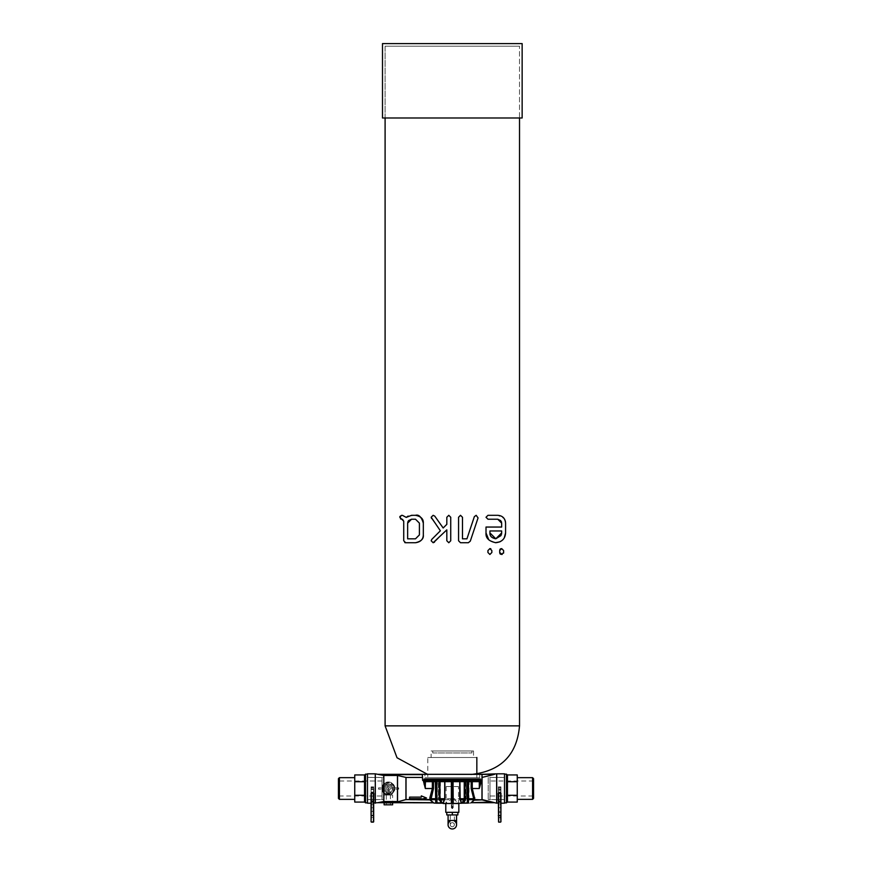 <?xml version="1.0" encoding="UTF-8"?>
<svg xmlns="http://www.w3.org/2000/svg" width="872" height="872" viewBox="0 0 872 872"><rect width="100%" height="100%" fill="white"/><g stroke="black" fill="none" stroke-linecap="round" stroke-linejoin="round"><path stroke-width="0.65" stroke-dasharray="4.36 3.27" d="M409.578 797.128L421.329 797.117M426.539 798.033L421.329 795.864M493.421 774.641L482.053 777.421L482.02 778.293L482.02 774.314L494.74 774.303L482.02 774.641L482.02 777.432L482.02 774.478L422.615 774.478L422.615 780.353L422.615 778.293L425.318 788.506L433.471 788.506L431.139 798.741A1.308 1.046 -155.5 0 0 429.896 797.662L432.359 788.506L432.359 780.527L431.607 780.353L443.99 780.353L437.046 780.353M377.87 774.325L383.789 775.47L397.501 775.47L405.981 777.432L422.615 777.432M381.097 802.698L433.657 802.796L430.812 799.94L433.024 802.142M377.859 802.698L383.822 801.848L383.767 793.139L381.871 789.16A6.529 6.529 0 0 1 381.871 787.852L378.579 787.852L378.579 789.16L381.871 789.16L381.838 787.852L378.579 787.852L378.579 789.16L381.838 789.16M430.583 800.169L429.896 799.559L430.812 799.94L431.139 798.741L438.812 798.741L438.812 781.661L438.049 780.353L438.932 781.661L433.471 781.661L432.359 780.527M429.896 797.662L429.896 799.559L405.981 799.559L397.61 801.837L405.981 799.559L405.981 777.432M398.657 787.852L398.657 788.506L398.657 787.852L394.853 787.852C392.814 781.955 389.13 780.614 383.789 783.852L383.789 775.47M383.789 783.852L381.838 787.852M373.685 803.003L371.069 803.003L373.685 802.959L373.685 801.237L373.685 807.755L373.685 792.55L373.685 804.496L371.069 804.496L371.069 792.55L371.069 804.496L373.685 804.496M367.483 773.824L367.483 803.188M373.816 793.335L373.816 786.882L373.816 796.201L371.069 796.201L371.069 786.882L371.069 800.823L373.816 800.823L373.816 793.335L371.069 793.335L371.069 786.882L373.816 786.882L371.069 786.882L371.069 800.823L371.069 796.201L373.685 796.201M373.685 800.823L371.069 800.823M482.053 777.421L481.976 799.886L494.718 802.698M493.748 802.447L494.391 802.611M504.517 803.188L504.517 773.824M498.315 802.959L500.931 802.959L498.315 803.003M500.931 800.823L500.931 786.882L500.931 793.335L500.931 786.882L498.185 786.882L500.931 786.882L500.931 800.823L500.931 793.335L498.185 793.335L498.185 800.823L500.931 800.823L498.315 800.823M494.348 802.654L493.672 802.567M493.443 802.545L481.976 799.886L474.739 799.886L471.839 802.371L474.041 800.169M492.2 802.055L470.978 802.796L471.61 802.142M452.971 799.134L453.298 780.353L452.644 803.188L451.663 802.861L451.336 780.353L451.663 807.69L452.655 808.322L453.298 780.353L451.99 780.353L478.216 780.353L472.264 780.353L472.264 788.506L474.869 799.308L473.812 799.94L471.163 788.506L479.306 788.506L481.377 780.353L482.02 780.353L482.02 777.432M482.02 780.353L482.02 778.293L482.02 780.353L481.377 780.353L481.976 780.353L481.976 799.559L474.739 799.886M470.455 803.188L463.817 803.188L466.117 798.741L466.008 799.657L473.954 799.657A1.308 1.264 25.3 0 1 474.869 799.308M465.888 799.886L463.817 803.188L468.635 803.188L463.337 803.188L465.822 798.741L465.822 781.661L466.575 780.353L468.646 780.353M383.767 793.139L383.822 801.521L397.534 801.521L397.534 789.16L394.853 789.16L398.657 789.16L398.657 788.506L398.657 789.16M383.822 793.204C389.163 796.398 392.836 795.046 394.853 789.16A6.529 6.529 0 0 0 385.097 782.86A6.529 6.529 0 0 0 385.097 794.163A6.529 6.529 0 0 0 394.885 788.506L394.885 787.852M398.58 787.852L394.853 787.852A6.529 6.529 0 0 1 394.885 788.506L394.885 789.16M435.477 780.353L431.607 780.353M451.336 780.353L443.99 780.353M435.608 780.353L436.327 780.68L436.523 803.188L437.319 802.861L436.861 780.68L435.978 780.353M468.101 803.188L436.523 803.188L441.134 803.188L436.251 802.861L436.251 780.68L438.049 780.353M440.949 803.188L438.943 798.741L439.15 799.886L430.681 799.657A1.308 1.264 -25.3 0 0 429.765 799.308M435.673 781.661L438.518 781.661L437.613 780.353L438.398 781.661L438.398 798.741L441.134 803.188L434.18 803.188M442.704 803.188L445.984 803.101L451.347 799.101L451.347 781.661L440.393 781.661L440.393 798.741L442.584 803.101L440.218 799.886L449.723 799.657M441.668 803.188L437.319 802.861L437.319 780.68L436.676 780.353M461.441 803.188L443.194 803.188M439.39 780.68L439.946 781.661L439.39 780.68L437.591 780.353M452.971 803.188L453.244 807.69M452.644 808.551L451.38 807.69L451.663 781.661M451.663 807.69L451.979 803.199L451.979 808.551M451.663 799.134L451.38 807.69M452.971 798.741L458.65 803.101L467.839 802.861L467.577 780.353M460.634 780.353L453.298 780.353L453.277 798.741L464.678 798.741L464.678 781.661L465.703 780.68L465.125 781.661L452.971 781.661M451.663 780.68L451.99 803.199L452.644 803.199L452.644 780.68L451.99 780.353L452.971 780.68M445.788 812.323L458.836 812.323M462.28 803.188L465.125 798.741L464.841 799.886L454.912 799.657M463.337 803.188L464.841 799.886M468.765 780.353L468.635 803.188L468.82 780.68L465.703 780.68M468.34 803.101L463.141 803.188L463.893 802.632M469.158 780.353L468.896 802.861L463.969 803.101L470.684 803.101M466.171 798.741L466.171 781.661L467.021 780.353L466.237 781.661L466.237 798.741L473.496 798.741A1.308 1.046 155.5 0 1 474.739 797.662M437.613 780.353L435.738 780.68M440.382 802.632L435.771 803.101M468.482 780.353L467.043 780.353M468.373 780.68L466.575 780.353L465.692 781.661L468.438 781.661M478.216 780.353L479.306 781.465L478.216 781.661L478.216 780.353L466.575 780.353M458.509 786.555L446.115 786.555L458.509 786.555L458.509 803.515L446.115 803.515L461.452 803.515M432.359 780.353L426.419 780.353M478.216 781.661L471.163 781.661A1.308 1.112 -90 0 1 472.264 780.353M478.859 780.255L480.537 779.045L479.306 781.465L479.306 788.506M425.83 780.353L425.318 788.506M424.097 784.222L424.097 779.045L425.318 780.266M391.626 795.035L385.097 795.035L391.626 795.035L391.626 793.389L385.097 793.389L391.626 793.389M397.534 789.16L398.58 789.16M397.501 787.852L397.501 775.47M394.231 788.506A5.875 5.875 0 0 1 385.424 793.596A5.875 5.875 0 0 1 385.424 783.427A5.875 5.875 0 0 1 394.231 788.506A5.875 5.875 0 0 1 385.424 793.596A5.875 5.875 0 0 1 385.424 783.427A5.875 5.875 0 0 1 394.231 788.506M382.895 792.07L382.895 784.953A6.529 6.529 0 0 0 382.895 792.07L383.789 792.07L383.789 777.41L383.789 792.07M382.895 784.953L383.789 784.953M500.931 802.959L500.931 799.286L498.185 799.286L498.185 802.959L498.185 799.352L500.931 799.352L500.931 803.003M498.315 796.201L500.931 796.201L498.185 796.201L498.185 800.823L498.185 793.335M500.931 786.882L498.185 786.882L500.931 786.882M373.816 796.201L373.816 800.823L373.816 796.201M371.069 786.882L373.816 786.882L371.069 786.882M371.069 799.352L373.816 799.352L371.069 799.286L371.069 803.003M371.069 802.959L371.069 799.286M488.211 777.41L488.211 799.602L488.211 777.41L504.517 777.41L504.517 799.602L504.517 777.41M367.483 784.953L367.483 799.602L367.483 784.953M452.001 803.515L452.633 803.515M424.904 774.478L479.72 774.478L424.904 774.478L424.904 777.737L479.72 777.737L424.904 777.737M432.741 752.939L471.894 752.939L432.741 752.939L432.741 750.988L471.894 750.988L432.741 750.988M431.106 757.506L473.518 757.506L431.106 757.506L431.106 750.988L473.518 750.988L431.106 750.988M427.781 757.506L476.842 757.506L427.781 757.506L427.781 774.118L470.913 774.478L433.711 774.478M427.781 777.737L476.842 777.737L427.781 777.737L427.781 774.478M454.367 824.727A2.06 2.06 0 0 0 451.282 822.95A2.06 2.06 0 0 0 451.282 826.503A2.06 2.06 0 0 0 454.367 824.727A2.06 2.06 0 0 1 452.317 826.787A2.06 2.06 0 0 1 450.257 824.727A2.06 2.06 0 0 1 452.317 822.667A2.06 2.06 0 0 1 454.367 824.727A2.06 2.06 0 0 0 451.282 822.95A2.06 2.06 0 0 0 451.282 826.503A2.06 2.06 0 0 0 454.367 824.727A2.06 2.06 0 0 1 451.282 826.503A2.06 2.06 0 0 1 451.282 822.95A2.06 2.06 0 0 1 454.367 824.727A2.06 2.06 0 0 1 452.317 826.787A2.06 2.06 0 0 1 450.257 824.727A2.06 2.06 0 0 1 452.317 822.667A2.06 2.06 0 0 1 454.367 824.727L454.367 820.487L450.257 820.487L454.367 820.487L454.367 814.939L450.257 814.939L454.367 814.939M450.257 821.021A4.24 4.24 0 0 1 456.557 824.727A4.24 4.24 0 0 1 452.317 828.967A4.24 4.24 0 0 1 448.077 824.727A4.24 4.24 0 0 1 454.367 821.021A4.24 4.24 0 0 0 450.257 821.021A4.24 4.24 0 0 1 454.367 821.021M456.557 814.939L448.077 814.939L456.557 814.939M446.769 812.323L452.317 812.323L446.769 812.323L446.769 814.939L457.865 814.939L457.865 812.323L452.317 812.323L452.317 814.939M452.317 812.323L457.865 812.323M456.557 824.727A4.24 4.24 0 0 1 450.192 828.4A4.24 4.24 0 0 1 450.192 821.053A4.24 4.24 0 0 1 456.557 824.727M339.415 777.661L339.415 799.362M338.445 798.381L338.445 778.642M354.751 799.362L354.751 777.661L354.751 799.362M338.445 796.016L338.445 781.007L338.445 796.016L382.034 796.016L382.034 781.007L382.034 796.016M365.521 774.151L365.521 802.861M364.54 801.88L364.54 775.132M367.483 802.861L367.483 774.151L367.483 802.861M354.751 774.946L354.751 781.726L364.725 781.726M354.751 781.726L354.751 795.286L364.725 795.286M354.751 795.286L354.751 802.077M382.034 799.57L382.034 777.443L382.034 799.57L367.483 799.57L367.483 777.443L367.483 799.57M532.585 777.661L532.585 799.362M533.555 798.381L533.555 778.642M517.249 799.362L517.249 777.661L517.249 799.362M533.555 796.016L533.555 781.007L533.555 796.016L489.966 796.016L489.966 781.007L489.966 796.016M507.46 775.132L507.46 801.88M506.479 774.151L506.479 802.861M504.517 802.861L504.517 774.151L504.517 802.861M517.249 774.946L517.249 781.726L507.275 781.726M517.249 781.726L517.249 795.286L507.275 795.286M517.249 795.286L517.249 802.077M489.966 799.57L489.966 777.443L489.966 799.57L504.517 799.57L504.517 777.443L504.517 799.57M393.261 791.34L393.261 785.683L393.261 791.34L388.367 794.163L383.473 791.34L383.473 785.683L388.367 782.86L393.261 785.683L388.367 782.86L383.473 785.683L383.473 791.34L388.367 794.163L393.261 791.34M390.318 788.506A1.962 1.962 0 0 1 387.386 790.206A1.962 1.962 0 0 1 387.386 786.817A1.962 1.962 0 0 1 390.318 788.506A1.962 1.962 0 0 0 387.386 786.817A1.962 1.962 0 0 0 387.386 790.206A1.962 1.962 0 0 0 390.318 788.506M388.792 785.312A3.226 3.226 0 0 0 387.931 785.312L387.931 791.711A3.226 3.226 0 0 0 388.792 791.711L388.792 785.312A3.226 3.226 0 0 1 388.792 791.711L388.792 785.312M387.931 785.312L387.931 791.711A3.226 3.226 0 0 1 387.931 785.312A3.226 3.226 0 0 0 385.141 788.8A3.226 3.226 0 0 0 388.509 791.732A3.226 3.226 0 0 0 391.593 788.506A3.226 3.226 0 0 0 387.931 785.312M392.607 788.506A4.24 4.24 0 0 1 386.242 792.179A4.24 4.24 0 0 1 386.242 784.833A4.24 4.24 0 0 1 392.607 788.506A4.24 4.24 0 0 0 386.242 784.833A4.24 4.24 0 0 0 386.242 792.179A4.24 4.24 0 0 0 392.607 788.506M371.069 811.036L371.069 817.871L371.069 811.036L373.685 811.036L373.358 812.911L373.685 811.036M373.685 815.593L373.685 790.882L373.685 807.755L373.685 801.237L373.685 801.891L371.069 801.891L371.069 807.755L371.069 801.237L371.069 807.755L371.069 801.237L371.069 801.891L373.685 801.891L371.069 801.891L373.685 801.891L373.685 807.755L371.069 807.755L373.685 807.755M371.069 812.584L371.396 811.494L373.358 811.494L373.358 812.911L371.396 812.911L371.069 811.156M371.396 817.544L373.358 817.544L373.358 811.494L373.358 817.544L371.396 817.544L371.396 811.494M373.685 793.335L373.685 787.59L373.358 792.092L371.396 792.092L373.358 792.092L373.358 793.335M373.685 788.898L373.685 790.468L373.685 788.898L371.069 788.898L371.069 787.59L371.069 789.498L371.069 788.898L373.685 788.898M373.685 790.468L373.685 792.55L373.685 790.468L371.069 790.468L371.069 789.498L371.069 792.55L371.069 790.468L373.685 790.468M371.396 793.335L371.396 815.593L371.069 793.335M371.069 801.237L373.685 801.237L371.069 801.237M373.685 792.55L371.069 792.55L373.685 792.55M498.315 817.871L498.315 811.036L498.315 817.871M500.604 817.544L498.642 817.544L500.931 817.871L500.604 811.494L498.642 811.494L500.931 811.036L500.604 817.544M498.315 821.795L498.315 793.335M500.931 793.335L500.931 787.59L498.315 787.819L498.315 790.882L498.315 787.59L498.315 789.498L498.315 787.59L500.931 787.819L500.931 821.795M498.315 789.498L498.315 792.55L498.315 789.498L500.931 789.498L500.931 792.55L500.931 788.898L500.931 789.498L498.315 789.498M498.315 804.496L498.315 792.55L498.315 807.755L498.315 801.237L498.315 807.755L498.315 804.496L500.931 804.496L500.931 792.55L500.931 807.755L500.931 801.237L500.931 807.755L500.931 801.237L500.931 807.755L500.931 804.496L498.315 804.496M498.315 801.891L498.315 801.237L498.315 801.891L500.931 801.891L498.315 801.891M500.931 787.59L500.931 788.898L500.931 787.59L498.315 787.59L500.931 787.59M498.642 793.335L498.315 790.882L498.642 792.092L500.604 792.092L500.931 790.882L500.604 792.092L498.642 792.092L498.642 822.122L500.604 822.122L500.931 815.593M500.931 801.237L498.315 801.237L500.931 801.237M498.315 807.755L500.931 807.755L498.315 807.755M498.315 792.55L500.931 792.55L498.315 792.55M390.405 795.035L386.318 795.035L390.405 795.035L390.405 802.861L386.318 802.861L390.405 802.861L390.405 804.823L386.318 804.823L390.405 804.823M384.116 802.861L392.607 802.861L384.116 802.861M392.607 795.035L384.116 795.035L392.607 795.035L392.607 802.861M390.405 802.861L386.318 802.861L390.405 802.861M384.116 804.823L392.607 804.823M434.757 516.126L443.172 527.996L446.824 524.345L446.824 517.27M450.737 517.27L450.737 540.771M431.76 539.408L440.371 530.797L431.531 518.415M446.824 540.771L446.824 529.849L434.507 542.177M489.89 548.597L491.852 550.559L491.852 552.51M487.939 552.51L487.939 550.559M501.662 532.923L501.662 530.961L489.922 530.961L489.922 532.923M504.256 537.882L502.032 540.466M505.575 523.135L505.575 532.923M487.971 515.308L497.749 515.308L504.071 518.458M504.256 518.72L504.648 519.352M495.383 542.689L488.745 539.79M486.009 532.923L486.009 527.048L501.662 527.048L501.553 522.197M497.749 519.222L487.971 519.222M501.367 521.641L501.04 521.042M501.073 535.517L501.509 534.296M458.563 540.771L458.563 517.27M468.34 542.733L460.514 542.733M478.052 517.892L470.302 541.13M462.476 517.27L462.476 538.82L466.945 538.82L474.346 516.649M500.746 548.739L501.335 548.619M499.7 552.51L499.7 550.559M503.613 550.559L503.613 552.51M501.662 554.472L500.561 554.243M401.774 515.308L406.134 517.281M408.085 516.093L415.497 515.308M400.488 515.646L401.589 515.319M402.504 519.309L401.894 519.222M400.542 518.927L399.812 517.27M403.725 540.771L403.725 521.183M423.323 523.135L423.323 534.907M415.497 542.733L405.338 542.711M407.638 523.135L407.638 538.82L415.497 538.82M408.554 520.606L408.031 521.402M415.497 519.222L411.551 519.222M419.41 534.907L419.41 523.135M385.097 117.993L385.097 46.205L519.527 46.205L385.097 46.205L519.527 46.205L385.097 46.205L385.097 117.993L519.527 117.993L519.527 46.205L519.527 117.993L385.097 117.993M382.492 117.993L522.143 117.993M382.492 43.6L522.143 43.6M422.615 774.641L379.473 774.641M429.896 799.886L406.014 799.886M397.458 789.16L397.458 801.848L381.097 802.371M375.342 773.835L375.342 803.188M375.276 803.188L375.276 773.824M496.648 803.177L496.648 773.835M496.724 773.824L496.724 803.188M466.313 780.68L465.474 799.886L468.438 799.657M466.76 780.68L468.951 780.68L468.635 803.188M433.951 803.101L441.003 803.101M440.218 799.886L439.946 781.661M451.663 798.741L439.946 798.741M435.673 798.741L438.518 798.741L438.518 781.661L437.875 780.68M435.673 799.657L438.758 799.722L438.453 781.661M441.167 803.188L438.453 798.741M435.738 802.861L440.502 802.861L438.736 799.886M465.746 781.661L465.692 798.741L468.438 798.741M465.746 798.741L463.119 803.188M465.474 799.886L463.762 802.861L468.373 802.861M465.125 781.661L465.125 798.741M466.171 781.661L471.163 781.661L471.163 788.506M438.322 780.68L438.943 781.661L438.943 798.741L441.352 803.188M438.878 781.661L438.878 798.741M439.15 799.886L440.861 802.861M424.097 779.045L480.537 779.045L480.537 784.222M433.471 781.661L433.471 788.506M448.077 820.487L456.557 820.487M373.358 822.122L373.358 815.593L371.396 815.593L371.396 822.122M373.685 787.819L371.069 787.819L373.685 787.819M373.685 789.498L371.069 789.498L373.685 789.498M498.315 815.593L500.604 815.593L500.604 793.335M500.931 788.898L498.315 788.898L500.931 788.898M500.931 790.468L498.315 790.468L500.931 790.468M385.097 725.864L519.527 725.864M436.523 803.188L435.869 780.353M467.021 780.353L466.117 781.661L466.117 798.741L463.632 803.188M385.097 793.389L385.097 795.035M504.517 799.602L500.931 799.602M498.185 799.602L488.211 799.602M367.483 799.602L371.069 799.602M373.816 799.602L383.789 799.602M367.483 777.41L383.789 777.41M446.115 786.555L446.115 803.515M471.894 750.988L471.894 752.939M473.518 750.988L473.518 757.506M479.72 774.478L479.72 777.737M476.842 774.478L476.842 777.737M450.257 814.939L450.257 824.727M382.034 781.007L338.445 781.007M382.034 777.443L367.483 777.443M533.555 781.007L489.966 781.007M504.517 777.443L489.966 777.443M371.069 787.59L373.685 787.59L371.069 787.59M500.931 812.584L498.315 812.584M386.318 795.035L386.318 804.823M384.116 795.035L384.116 802.698"/><path stroke-width="1.31" d="M421.329 798.698L409.578 798.698L409.578 797.128L421.329 797.128L421.329 795.874L426.539 798.033L421.329 799.166L409.578 798.698L409.578 797.128M426.539 798.033L421.329 799.166M421.329 797.128L421.329 795.874M474.041 800.169L481.976 799.886L496.648 803.177L496.648 773.835L482.02 774.314L481.976 799.886L474.739 799.559L471.839 802.371L473.954 799.657A1.308 1.264 25.3 0 1 474.869 799.308L472.264 788.506L479.306 788.506L480.537 784.222L480.537 779.045L478.216 780.353L426.419 780.353L424.097 779.045L425.318 781.465L425.776 780.255M494.664 774.325L377.805 774.314M482.02 777.432L493.421 774.641M422.615 777.432L406.014 777.432L397.458 775.47L383.767 775.47L377.87 774.325L422.331 774.314L422.615 780.353L423.258 780.353L425.318 788.506L425.318 781.465L426.419 781.661L426.419 780.353M405.949 777.421L405.949 799.57L397.61 801.837L406.014 799.559L429.896 799.886L433.657 802.796L377.718 802.698L383.822 801.521L397.61 801.837M397.534 775.481L397.534 801.521L383.822 801.521L383.822 775.47M381.097 802.371L433.417 802.698L377.729 802.698L381.097 802.698L377.729 802.698L383.767 801.532L383.767 775.47M435.771 803.101L433.951 803.101L430.583 800.169M442.704 803.188L441.668 803.188L443.194 803.188L444.873 798.741L444.873 781.661L443.99 780.353L451.99 780.353L432.359 780.353L432.359 788.506L429.896 797.662A1.308 1.046 -155.5 0 1 431.139 798.741L430.812 799.94L429.896 799.886M377.859 802.698L373.685 802.959L373.685 815.593L373.685 793.335M371.069 803.188L367.483 803.188L367.483 773.824L375.276 773.824L375.276 803.188M371.069 800.823L371.069 793.335L373.816 793.335L373.685 800.823M496.648 803.177L498.315 802.959M494.718 802.698L482.053 799.57L482.053 777.421M496.724 803.188L496.724 773.824L504.517 773.824L504.517 803.188L500.931 803.188M498.315 800.823L498.185 793.335L500.931 793.335L500.931 800.823M471.207 802.698L494.664 802.698L471.207 802.698L492.2 802.055M471.61 802.142L470.978 802.796L471.61 802.142M474.739 799.886L474.869 799.308M480.537 784.222L481.377 780.353L481.976 780.353M472.264 780.353A1.308 1.112 -90 0 0 471.163 781.661L472.264 781.661L472.264 780.353L452.644 780.353L453.298 780.353L453.255 781.661L459.751 781.661L459.751 798.741L461.441 803.188L468.438 802.861L468.373 780.68M441.134 803.188L436 803.188L441.941 802.632L439.946 798.741L439.946 781.661L439.183 780.353L439.499 781.661L444.72 781.661L444.72 798.741L442.976 803.188M433.951 803.101L440.949 803.188M468.34 803.101L462.28 803.188L464.678 798.741L464.678 781.661L465.245 780.68L468.482 780.353M461.441 803.188L452.633 803.515L453.255 802.861L452.971 781.661M458.836 803.515L458.836 812.323L445.788 812.323L445.788 803.515M435.738 780.68L435.738 802.861L435.346 780.353L438.921 780.68M437.046 780.353L436.142 780.353L436.327 802.861L437.046 780.353M442.017 803.188L441.941 802.632M439.499 781.661L439.499 798.741L441.559 802.861L435.738 802.861M443.99 780.353L444.72 781.661L451.369 781.661L451.369 802.861L452.001 803.515L443.183 803.515L452.001 803.515L451.99 802.861L452.971 802.861L452.001 803.515M468.373 802.861L468.438 780.68L468.297 802.861L467.305 802.861L467.305 780.68L465.245 780.68M460.634 780.353L459.751 781.661L460.634 780.353L464.972 780.353L464.678 781.661M460.176 799.886L459.904 781.661L464.242 781.661L464.242 798.741L462.313 802.632M462.607 803.188L467.763 802.861L467.948 780.353M468.438 781.661L471.163 781.661L471.163 788.506L473.954 799.657L468.438 799.657M444.448 799.886L439.782 799.886M451.336 780.353L451.663 781.661M453.255 802.861L452.971 780.68M451.663 780.68L451.369 802.861M461.659 803.188L460.372 799.657L464.405 799.886M429.896 797.662L429.896 799.559L406.014 799.559L406.014 777.432M435.673 799.657L430.681 799.657A1.308 1.264 -25.3 0 0 429.765 799.308M426.419 781.661L433.471 781.661A1.308 1.112 90 0 0 432.359 780.353M435.673 798.741L431.139 798.741L433.471 788.506L433.471 781.661L435.673 781.661M468.438 798.741L473.496 798.741A1.308 1.046 155.5 0 1 474.739 797.662M471.163 788.506L472.264 788.506L472.264 781.661L478.216 781.661L478.216 780.353M478.216 781.661L479.306 781.465L478.859 780.255M479.306 788.506L479.306 781.465L480.537 779.045L424.097 779.045L424.097 784.222M498.185 793.335L498.315 796.201M373.685 796.201L373.816 793.335M452.633 803.515L458.509 803.515M519.527 117.993L519.527 725.864L385.097 725.864L397.022 757.757L427.781 774.478M454.367 821.021A4.24 4.24 0 0 1 452.317 828.967A4.24 4.24 0 0 1 450.257 821.021A4.24 4.24 0 0 0 453.026 828.912A4.24 4.24 0 0 0 454.367 821.021A4.24 4.24 0 0 1 452.317 828.967A4.24 4.24 0 0 1 450.257 821.021M457.865 812.323L457.865 814.939L446.769 814.939L446.769 812.323M452.317 812.323L452.317 814.939M339.415 799.362L339.415 777.661L338.445 778.642L338.445 798.381L339.415 799.362L354.751 799.362M364.54 801.88L364.54 775.132M364.725 795.286L354.751 795.286L354.751 802.077L364.725 802.077L365.521 802.861L365.521 774.151L364.725 774.946L354.751 774.946L354.751 781.726L364.725 781.726M367.483 802.861L365.521 802.861M354.751 795.286L354.751 781.726M532.585 777.661L533.555 778.642L533.555 798.381L532.585 799.362L532.585 777.661L517.249 777.661M532.585 799.362L517.249 799.362M507.46 801.88L507.46 775.132M507.275 795.286L517.249 795.286L517.249 802.077L507.275 802.077L506.479 802.861L506.479 774.151L504.517 774.151M506.479 802.861L504.517 802.861M517.249 795.286L517.249 781.726L507.275 781.726M517.249 781.726L517.249 774.946L507.275 774.946L506.479 774.151M373.685 812.584L373.685 811.036M373.685 821.795L373.685 815.593L373.685 821.795L371.396 822.122L373.358 822.122L373.685 815.593M373.685 804.496L373.685 807.755M371.069 821.795L371.396 793.335M371.069 793.335L371.069 815.593L373.358 815.593L373.358 793.335M498.315 793.335L498.642 822.122L498.642 793.335M498.315 815.593L500.604 815.593L500.931 821.795L500.931 793.335M500.604 822.122L498.642 822.122M392.607 802.698L384.116 802.861L392.607 802.861L392.607 804.823L384.116 804.823L384.116 802.698M434.507 542.177L433.133 542.733L446.824 529.849L446.824 540.771L448.786 542.733L450.737 540.771L450.737 517.27L448.786 515.308L446.824 517.27L446.824 524.345L443.172 527.996L434.757 516.126L433.133 515.308L431.171 517.238L440.371 530.797L431.76 539.408L431.171 540.771L433.133 542.733L431.171 540.771L431.76 539.408M446.824 517.27L448.786 515.308L450.737 517.27M431.531 518.415L431.171 517.238L433.133 515.308L434.757 516.126M450.737 540.771L448.786 542.733L446.824 540.771M489.89 554.472L491.852 552.51L489.89 554.472L487.939 552.51L489.89 554.472M491.852 552.51L491.852 550.559L489.89 548.597L487.939 550.559L487.939 552.51M487.939 550.559L489.89 548.597L490.816 548.75M497.749 519.222L501.662 523.135L501.662 527.048L486.009 527.048L486.009 532.923C485.584 538.013 488.843 541.272 495.797 542.7C501.923 542.035 505.182 538.776 505.575 532.923L505.575 523.135C505.139 518.284 502.534 515.679 497.749 515.308L487.971 515.308L486.009 517.27L487.971 519.222L497.749 519.222L500.757 520.649M489.922 532.923L495.797 538.787C491.71 538.002 489.748 536.051 489.922 532.923L489.922 530.961L501.662 530.961L501.662 532.923L495.797 538.787L501.073 535.517M505.575 532.923L504.256 537.882M502.032 540.466L500.005 541.774M499.841 541.85L495.383 542.689M504.648 519.352L505.335 521.129M505.444 521.63L505.575 523.135M488.745 539.79L486.009 532.923M487.971 519.222L486.009 517.27L487.971 515.308M501.553 522.197L501.367 521.641M501.509 534.296L501.662 532.923M458.563 540.771L460.514 542.733L458.563 540.771L458.563 517.27L460.514 515.308L458.563 517.27M460.514 542.733L468.34 542.733L470.302 541.13L468.34 542.733M462.476 517.27L460.514 515.308L462.476 517.27L462.476 538.82L466.945 538.82L474.346 516.649L476.167 515.308L478.052 517.892L476.167 515.308L474.346 516.649M470.302 541.13L478.052 517.892M501.662 554.472L503.613 552.51L503.613 550.559L501.662 548.597L499.7 550.559L499.7 552.51L502.163 554.428M499.7 550.559L500.027 549.295M500.07 549.218L500.746 548.739M500.561 554.243L499.994 553.731M499.961 553.666L499.7 552.51M503.613 552.51L503.547 553.153M415.497 515.308C418.822 514.317 421.438 516.922 423.323 523.135C423.552 518.96 420.947 516.355 415.497 515.308L411.551 515.308L406.232 517.401L402.45 515.352M406.232 517.401L408.085 516.093M401.589 515.319L399.812 517.27L399.943 516.388M399.812 517.27L403.725 521.183L402.504 519.309M401.894 519.222L400.542 518.927M403.725 521.183L403.725 540.771L405.687 542.733L415.497 542.733C421.198 541.403 423.803 538.798 423.323 534.907L423.323 523.135M405.338 542.711L404.761 542.58M423.323 534.907C423.193 539.397 420.577 542.003 415.497 542.733M415.497 538.82L419.41 534.907L415.497 538.82L407.638 538.82L407.638 523.135L411.551 519.222L408.554 520.606M408.031 521.402L407.638 523.135M411.551 519.222L415.497 519.222L419.41 523.135L415.497 519.222M419.41 523.135L419.41 534.907M385.097 725.864L385.097 117.993M522.143 117.993L382.492 117.993L382.492 43.6L522.143 43.6L522.143 117.993M379.473 774.641L422.615 774.641M397.458 801.848L397.458 775.47M375.342 803.188L375.276 773.824M439.499 798.741L444.873 798.741M459.751 798.741L464.678 798.741M451.99 780.68L452.644 780.68L452.644 802.861L451.99 802.861L451.99 780.68M425.318 788.506L433.471 788.506M456.557 814.939L456.557 820.487L448.077 820.487L448.077 824.727M500.604 793.335L500.931 815.593M377.827 774.314L375.342 773.835M436 803.188L435.346 780.353M476.842 757.506L476.842 774.478M456.557 820.487L456.557 824.727M448.077 814.939L448.077 820.487M354.751 777.661L339.415 777.661M367.483 774.151L365.521 774.151M519.527 725.864C516.933 755.108 500.724 771.306 470.913 774.478"/></g></svg>

